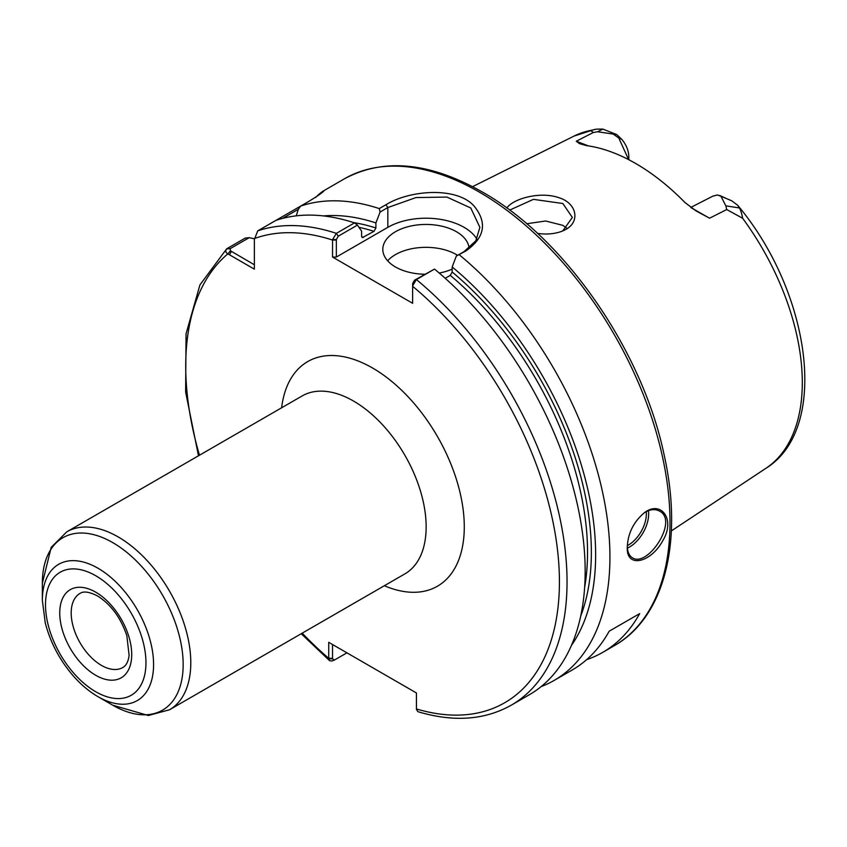 <?xml version="1.0" encoding="UTF-8"?>
<svg xmlns="http://www.w3.org/2000/svg" width="847" height="847" viewBox="0 0 847 847"><rect width="100%" height="100%" fill="white"/><g stroke="black" fill="none" stroke-linecap="round" stroke-linejoin="round"><path stroke-width="1.27" d="M254.365 264.762L230.416 250.786L230.225 248.626L249.198 237.668L245.249 238.081L227.123 248.552C225.133 250.68 225.376 252.448 227.885 253.856L254.365 269.166L254.365 240.156M254.365 239.436L257.753 230.86L307.334 202.242C330.616 188.5 325.428 187.483 315.687 197.425M434.511 269.081L414.522 280.209L412.616 283.607L412.637 285.799L416.385 279.542L434.511 269.081A269.632 155.679 -120 0 1 577.368 504.494A269.632 155.679 -120 0 1 529.322 694.752L511.207 705.212C484.537 720.151 453.441 722.311 417.931 711.692L416.449 709.458L416.428 692.962L328.721 642.322L328.742 658.818L329.621 660.713L331.918 660.999L334.438 660.046L332.532 658.839L328.742 658.818M332.553 239.563L336.344 239.574L338.249 236.186L357.455 225.101L354.512 222.888L336.386 233.359L332.553 239.563L332.532 257.054L412.616 303.29L412.616 283.607M42.35 600.332L45.251 622.799C50.259 642.185 59.449 659.728 72.842 675.408C80.603 684.344 88.977 691.427 97.966 696.668A78.655 45.41 -120 0 0 153.582 664.556A78.655 45.41 -120 0 0 97.966 568.221A78.655 45.41 -120 0 0 42.35 600.332L42.35 583.255L51.222 547.3L66.786 531.831A102.731 59.311 -120 0 1 118.146 536.913A102.731 59.311 -120 0 1 190.787 662.735A102.731 59.311 -120 0 1 169.516 709.765L404.877 573.885A102.731 59.311 60 0 0 426.147 526.855A102.731 59.311 60 0 0 381.309 423.468A102.731 59.311 60 0 0 302.146 395.941L66.786 531.831M541.138 686.61A269.632 155.679 -120 0 0 554.097 680.448L572.212 669.988A269.632 155.679 -120 0 0 609.152 631.227L639.654 613.62A269.632 155.679 60 0 1 602.715 652.381A269.632 155.679 60 0 1 586.6 659.686M639.654 613.62L609.152 631.227M588.337 145.875L576.278 141.237L579.464 143.63L586.431 145.61A194.132 112.09 -120 0 1 684.937 202.486L695.98 210.882L709.574 218.198L691.396 207.886M628.813 156.303L628.823 159.723L628.813 156.303C628.538 150.353 626.208 144.71 621.814 139.384L616.775 134.588L602.863 129.104L596.584 129.125L590.539 130.438L593.292 132.513L597.537 131.761L613.207 134.059L618.797 138.04L628.633 159.628M602.863 129.104L597.537 131.761M725.837 205.842L726.726 209.548L742.597 218.23C742.004 214.302 740.966 210.882 739.463 207.97L737.621 205.218L731.639 200.739L720.945 196.26L725.847 205.842L739.463 207.97M712.814 196.176L717.409 194.969L720.945 196.26M709.574 218.198L726.726 209.548M593.292 132.513L576.278 141.237M537.506 233.391C546.453 234.672 554.626 233.963 562.027 231.252L564.917 229.929C580.756 222.2 577.093 202.899 558.353 197.52C540.121 191.306 513.293 198.526 506.834 208.023M323.935 190.903L316.545 196.599M282.591 218.388L298.303 209.315L300.643 206.107A269.632 155.679 -120 0 1 379.276 208.595L380.07 212.046L387.831 207.557L415.951 197.573L446.898 197.076L470.763 207.991L479.889 227.356L475.813 240.802L464.092 251.591L456.332 256.069L465.956 250.924C484.939 237.488 487.554 222.422 473.801 205.705C456.374 186.626 409.884 189.908 385.957 204.73L379.276 208.595M249.198 237.668L254.354 238.812M554.097 680.448A269.632 155.679 -120 0 0 602.132 490.191A269.632 155.679 -120 0 0 459.275 254.778M627.299 546.993C625.933 568.708 650.792 563.011 662.841 540.587C675.662 519.666 661.295 499.921 644.503 512.615C633.672 521.72 627.934 533.187 627.299 546.993M230.225 248.626L226.583 248.944M354.512 222.888A269.632 155.679 -120 0 0 275.878 220.4M357.455 225.101L361.605 231.189L361.605 236.249L362.368 237.605L374.003 231.347L375.909 227.991L375.909 222.93A256.81 148.267 -120 0 0 323.49 215.921M298.303 209.315L296.259 215.847M375.909 222.93L380.07 212.046M562.874 203.524L572.328 217.435L562.937 230.723L561.148 231.58M509.661 210.109L533.409 199.352L562.874 203.513M566.77 228.192L562.853 225.355L545.701 221.003L526.686 223.746M456.332 256.069L452.171 266.964L452.171 272.025L450.265 275.381L445.226 278.292M571.45 645.403A256.81 148.267 -120 0 0 452.171 266.964M416.428 708.95A264.243 152.555 -120 0 0 559.412 579.517A264.243 152.555 -120 0 0 412.616 286.275L412.637 285.799M336.344 239.574L336.344 257.054L332.532 257.054M346.931 652.836L334.438 660.046M332.532 658.839L332.532 644.525M457.624 255.328A43.144 24.912 0 0 0 456.459 254.629A43.144 24.912 0 0 0 387.64 260.791M424.855 274.248A43.144 24.912 180 0 1 395.454 266.964A43.144 24.912 180 0 1 382.812 249.346A43.144 24.912 180 0 1 409.45 226.34A43.144 24.912 180 0 1 456.459 231.739A43.144 24.912 180 0 1 469.058 248.203M452.171 269.124A43.144 24.912 180 0 1 439.233 273.052M336.344 257.054L387.831 227.335A53.922 31.138 180 0 1 476.85 239.045M627.415 548.104A26.966 15.564 120 0 0 648.654 513.97A26.966 15.564 120 0 0 648.41 510.656M646.24 511.63A25.346 14.632 -60 0 1 646.356 513.97A25.346 14.632 -60 0 1 627.331 545.616M644.038 512.954C649.734 509.312 654.847 508.676 659.368 511.037C679.146 520.407 647.553 568.168 632.391 557.76C629.194 555.77 627.5 551.958 627.299 546.326M384.358 585.722A129.697 74.875 -120 0 0 464.283 526.855A129.697 74.875 -120 0 0 378.482 371.642A129.697 74.875 -120 0 0 281.627 407.788M230.416 250.786L227.885 253.856A264.243 152.555 -120 0 0 199.479 455.22M302.21 633.154A264.243 152.555 -120 0 0 328.721 658.31L332.532 658.31M336.344 240.05L332.532 240.05A264.243 152.555 -120 0 0 254.354 238.579M145.959 662.735A71.032 41.005 -120 0 0 95.732 575.738A71.032 41.005 -120 0 0 45.505 604.737A71.032 41.005 -120 0 0 95.732 691.734A71.032 41.005 -120 0 0 145.959 662.735M131.719 654.509A50.894 29.38 -120 0 0 95.732 592.18A50.894 29.38 -120 0 0 59.745 612.963A50.894 29.38 -120 0 0 95.732 675.292A50.894 29.38 -120 0 0 131.719 654.509M71.19 612.963A42.805 24.711 -120 0 0 89.867 656.033A42.805 24.711 -120 0 0 122.857 667.5C126.245 665.541 128.331 661.496 129.115 655.366L126.828 635.621C120.655 617.569 110.851 604.324 97.405 595.886C84.361 589.374 81.068 593.016 80.052 593.366A42.805 24.711 -120 0 0 71.19 612.963M97.966 696.668L112.757 705.212A99.575 57.49 -120 0 0 183.164 664.556A99.575 57.49 -120 0 0 112.757 542.609A99.575 57.49 -120 0 0 42.35 583.255M621.814 139.384L618.797 138.04M613.207 134.059L616.775 134.588M730.855 200.453L727.975 199.236M671.343 530.921L765.879 468.338A191.951 110.819 -120 0 0 742.597 218.23M590.539 130.438A191.951 110.819 -120 0 0 574.044 136.081L472.584 186.647M602.715 652.381L614.16 645.774A269.632 155.679 -120 0 0 669.998 522.334A269.632 155.679 -120 0 0 479.338 192.11A269.632 155.679 -120 0 0 344.528 178.749L323.49 190.903M231.358 251.474L229.452 254.778M338.249 236.186L336.386 233.359A269.632 155.679 -120 0 0 257.753 230.86M375.909 227.991A250.754 144.773 -120 0 0 353.548 222.581M374.003 231.347A248.065 143.217 -120 0 0 359.001 227.356M363.522 237.404A248.065 143.217 -120 0 0 361.69 236.832M564.917 229.929L562.937 230.723M387.831 227.335L387.831 207.557L385.957 204.73M464.092 251.591L465.956 250.924M414.522 280.209L416.385 279.542A269.632 155.679 -120 0 1 559.242 514.944A269.632 155.679 -120 0 1 511.207 705.212M580.714 616.055A250.754 144.773 -120 0 0 452.171 272.025M584.642 587.331A248.065 143.217 -120 0 0 450.265 275.381M112.757 705.212L148.341 715.503L169.516 709.765M719.728 195.466L727.965 199.236M713.153 195.996L690.771 207.441M765.879 468.338C830.102 428.73 810.833 292.384 737.621 205.218M574.044 136.081L594.901 129.358M226.583 248.933L199.924 284.931L186.065 333.782L185.631 392.045L198.484 455.792M301.214 633.725L329.621 660.713M614.16 645.774C664.535 617.505 683.508 541.487 664.217 455.326C642.693 351.071 564.758 238.166 482.038 191.835C429.471 162.158 383.627 157.796 344.528 178.749"/></g></svg>
